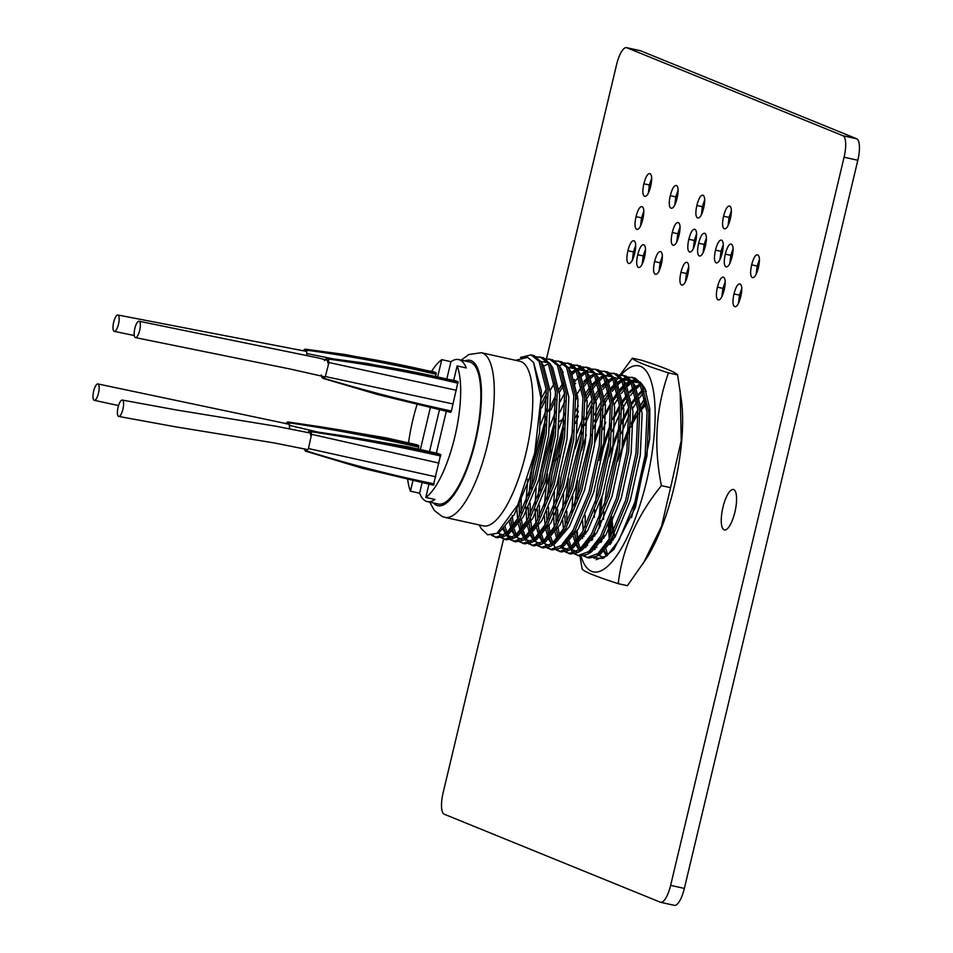<?xml version="1.0" encoding="UTF-8"?>
<svg xmlns="http://www.w3.org/2000/svg" width="953" height="953" viewBox="0 0 953 953"><rect width="100%" height="100%" fill="white"/><g stroke="black" fill="none" stroke-linecap="round" stroke-linejoin="round"><path stroke-width="1.43" d="M734.894 512.142A20.704 6.361 -77.5 0 0 733.393 489.497A20.704 6.361 -77.5 0 0 722.946 507.282A20.704 6.361 -77.5 0 0 724.447 529.939A20.704 6.361 -77.5 0 0 734.894 512.142M564.331 421.226A20.704 6.361 -77.5 0 0 562.758 420.023A20.704 6.361 -77.5 0 0 559.482 421.571M553.907 432.257A20.704 6.361 -77.5 0 0 552.323 437.808A20.704 6.361 -77.5 0 0 550.655 452.222M629.004 263.54L628.587 263.457C630.815 263.886 632.84 260.55 634.674 253.462C636.247 246.267 636.02 242.026 634.007 240.74C631.768 240.359 629.742 243.694 627.92 250.722C626.347 257.918 626.574 262.158 628.587 263.457L628.825 263.516M638.808 267.543L638.403 267.448C640.619 267.876 642.644 264.553 644.478 257.465C646.051 250.27 645.836 246.017 643.811 244.73C641.583 244.361 639.558 247.685 637.736 254.713C636.163 261.908 636.378 266.149 638.403 267.448L638.629 267.507M644.931 196.401L644.585 196.33C646.789 196.83 648.802 193.566 650.625 186.514C652.221 179.247 652.019 174.947 649.994 173.601C647.742 173.279 645.705 176.662 643.871 183.774C642.31 190.922 642.548 195.103 644.585 196.33L644.776 196.378M637.116 229.459L636.711 229.375C638.927 229.804 640.964 226.469 642.787 219.381C644.359 212.185 644.145 207.945 642.119 206.658C639.892 206.277 637.867 209.612 636.044 216.641C634.472 223.836 634.698 228.077 636.711 229.375L636.949 229.435M672.282 232.52C674.093 225.492 676.118 222.168 678.357 222.537C680.371 223.836 680.597 228.077 679.024 235.272C677.19 242.36 675.165 245.683 672.937 245.255C670.924 243.968 670.698 239.715 672.282 232.52L677.774 233.747L680.073 226.981M626.836 47.745A19.727 6.063 -77.5 0 0 626.538 47.65L640.285 50.688A19.727 6.063 102.5 0 1 640.583 50.783L626.836 47.745L842.964 135.743L856.711 138.781A19.727 6.063 102.5 0 1 857.831 160.259L684.361 888.41A19.727 6.063 102.5 0 1 674.414 905.35L660.667 902.312A19.727 6.063 -77.5 0 0 670.626 885.373L684.361 888.41M626.538 47.65A19.727 6.063 -77.5 0 0 616.591 64.59L546.522 358.709M660.667 902.312A19.727 6.063 -77.5 0 1 660.369 902.217L444.241 814.219A19.727 6.063 -77.5 0 1 443.121 792.741L503.541 539.1M505.007 532.965L505.161 532.31M857.831 160.259L844.084 157.221L670.626 885.373M844.084 157.221A19.727 6.063 -77.5 0 0 842.964 135.743M554.717 460.466A20.704 6.361 -77.5 0 0 559.59 455.391M752.739 277.668L752.334 277.585C754.562 278.014 756.587 274.69 758.409 267.59C759.994 260.395 759.767 256.154 757.754 254.868C755.515 254.487 753.489 257.822 751.667 264.851C750.094 272.046 750.321 276.287 752.334 277.585L752.572 277.645M735.061 306.723L734.656 306.64C736.872 307.069 738.897 303.733 740.731 296.645C742.304 289.45 742.089 285.209 740.064 283.923C737.836 283.541 735.811 286.877 733.989 293.905C732.416 301.1 732.631 305.341 734.656 306.64L734.894 306.699M716.573 262.945L716.168 262.861C718.383 263.29 720.408 259.955 722.243 252.867C723.815 245.671 723.589 241.431 721.576 240.132C719.348 239.763 717.323 243.098 715.5 250.127C713.928 257.322 714.142 261.563 716.168 262.861L716.394 262.909M724.625 228.851L724.28 228.78C726.484 229.28 728.497 226.016 730.32 218.964C731.928 211.697 731.713 207.397 729.7 206.051C727.437 205.729 725.4 209.112 723.577 216.224C722.005 223.371 722.243 227.564 724.28 228.78L724.483 228.827M718.514 299.992L718.097 299.897C720.325 300.326 722.35 297.002 724.185 289.915C725.757 282.719 725.531 278.467 723.518 277.18C721.278 276.811 719.253 280.134 717.43 287.163C715.858 294.358 716.084 298.611 718.097 299.897L718.336 299.957M726.377 266.935L725.972 266.852C728.199 267.281 730.224 263.945 732.047 256.857C733.631 249.662 733.405 245.421 731.392 244.135C729.152 243.754 727.127 247.089 725.304 254.117C723.732 261.313 723.958 265.553 725.972 266.852L726.21 266.911M689.901 252.092L689.495 251.997C691.723 252.426 693.748 249.102 695.571 242.014C697.143 234.819 696.929 230.566 694.904 229.28C692.676 228.911 690.651 232.234 688.828 239.263C687.256 246.458 687.482 250.699 689.495 251.997L689.734 252.057M698.12 218.034L697.62 217.915C699.812 218.487 701.813 215.247 703.624 208.219C705.244 200.916 705.041 196.568 703.028 195.198C700.753 194.9 698.704 198.319 696.881 205.479C695.321 212.614 695.559 216.76 697.62 217.915L697.906 217.987M699.716 256.083L699.299 255.988C701.527 256.417 703.552 253.093 705.387 246.005C706.959 238.81 706.733 234.569 704.72 233.271C702.492 232.901 700.455 236.225 698.644 243.253C697.06 250.448 697.286 254.701 699.299 255.988L699.538 256.047M682.026 285.138L681.621 285.042C683.849 285.471 685.874 282.148 687.697 275.06C689.269 267.864 689.055 263.624 687.03 262.325C684.802 261.956 682.777 265.279 680.954 272.308C679.382 279.503 679.608 283.756 681.621 285.042L681.86 285.102M670.293 195.663C672.127 188.563 674.164 185.168 676.416 185.501C678.441 186.836 678.643 191.136 677.047 198.403C675.224 205.455 673.211 208.719 671.007 208.219C668.97 207.004 668.732 202.81 670.293 195.663L675.796 196.878L678.119 190.004M654.592 261.575C656.414 254.546 658.44 251.223 660.667 251.592C662.692 252.89 662.907 257.131 661.334 264.326C659.512 271.414 657.487 274.738 655.259 274.309C653.246 273.023 653.019 268.77 654.592 261.575L660.095 262.802L662.383 256.035M640.583 50.783L856.711 138.781M759.47 259.311L757.17 266.066L751.667 264.851M757.17 266.066L756.122 274.369M741.779 288.366L739.48 295.12L733.989 293.905M739.48 295.12L738.432 303.423M723.291 244.576L720.992 251.342L715.5 250.127M720.992 251.342L719.944 259.645M731.404 210.565L729.069 217.439L723.577 216.224M729.069 217.439L728.032 225.706M725.233 281.623L722.934 288.378L717.43 287.163M722.934 288.378L721.886 296.693M733.107 248.578L730.808 255.333L725.304 254.117M730.808 255.333L729.76 263.636M696.619 233.723L694.332 240.478L688.828 239.263M694.332 240.478L693.284 248.793M704.72 199.737L702.373 206.694L696.881 205.479M702.373 206.694L701.348 214.961M706.435 237.714L704.136 244.48L698.644 243.253M704.136 244.48L703.088 252.783M688.745 266.769L686.458 273.535L680.954 272.308M686.458 273.535L685.41 281.838M674.76 205.157L675.796 196.878M676.725 242.05L677.774 233.747M659.047 271.105L660.095 262.802M643.835 211.101L641.536 217.856L636.044 216.641M641.536 217.856L640.487 226.159M651.697 178.116L649.374 184.989L643.871 183.774M649.374 184.989L648.338 193.256M645.526 249.174L643.227 255.928L637.736 254.713M643.227 255.928L642.179 264.243M635.722 245.171L633.423 251.937L627.92 250.722M633.423 251.937L632.375 260.24M614.84 537.313A74.453 22.884 102.5 0 1 613.923 534.466M613.267 531.798A74.453 22.884 102.5 0 1 611.6 517.622M622.404 447.827A74.453 22.884 102.5 0 1 628.837 430.696M633.376 421.297A74.453 22.884 102.5 0 1 638.117 413.376M641.703 408.634A74.453 22.884 102.5 0 1 646.241 404.155M422.084 482.814L419.606 493.201A72.726 22.348 -77.5 0 0 426.11 501.242A72.726 22.348 -77.5 0 0 427.242 501.588A72.726 22.348 -77.5 0 0 434.961 499.455L425.8 497.43A72.726 22.348 -77.5 0 0 454.76 437.093A72.726 22.348 -77.5 0 0 457.13 365.928L466.291 367.953A72.726 22.348 -77.5 0 0 459.787 359.924A72.726 22.348 -77.5 0 0 458.667 359.567A72.726 22.348 -77.5 0 0 450.936 361.699L446.886 378.698M427.242 501.588L438.225 504.018A72.726 22.348 -77.5 0 0 475.344 439.702A72.726 22.348 -77.5 0 0 470.782 362.354A72.726 22.348 -77.5 0 0 469.662 361.997L458.667 359.567M444.884 517.36L483.374 525.877A84.317 25.91 -77.5 0 0 526.401 451.305A84.317 25.91 -77.5 0 0 521.1 361.64A84.317 25.91 -77.5 0 0 519.802 361.235L481.325 352.717A84.317 25.91 102.5 0 1 482.623 353.122A84.317 25.91 102.5 0 1 487.924 442.788A84.317 25.91 102.5 0 1 444.884 517.36L442.156 516.514L434.306 510.439L429.803 502.16M479.168 524.948L481.289 528.677L487.614 534.824L496.978 533.335L517.777 504.899L534.752 452.949L540.947 398.116L533.597 362.462L527.652 357.315L515.609 360.305M520.672 357.458L531 354.873L534.335 355.743L540.911 361.723L548.118 390.158L546.176 433.627L535.8 480.538L519.993 518.372L505.042 536.039L497.252 537.79L491.51 535.324M496.346 537.528L492.701 535.133M531 354.873L539.076 361.318L546.283 389.753L544.342 433.222L533.978 480.133L518.158 517.956L506.365 533.299L495.417 537.385M627.956 377.066L635.127 378.043L641.691 384.023L648.91 412.458L646.968 455.927L631.553 517.527M631.779 377.174L639.868 383.618L647.075 412.053L645.133 455.522L634.758 502.434L618.938 540.268L607.144 555.599L596.197 559.685M618.795 375.041L625.966 376.018L632.53 381.998L639.749 410.433L637.795 453.902L627.431 500.813L611.612 538.636L596.661 556.302L588.871 558.065L583.57 555.968M622.619 375.148L630.695 381.593L637.914 410.028L635.973 453.497L625.597 500.408L609.777 538.231L597.984 553.562L587.036 557.648M609.634 373.016L616.794 373.993L623.369 379.973L630.576 408.408L628.635 451.877L618.271 498.788L602.451 536.61L587.501 554.277L579.71 556.028L574.409 553.931M613.458 373.123L621.535 379.568L628.754 408.003L626.812 451.472L616.436 498.383L600.616 536.205L588.823 551.537L577.875 555.623M600.473 370.991L607.633 371.956L614.208 377.948L621.416 406.371L619.474 449.852L609.098 496.763L593.29 534.585L578.34 552.252L570.549 554.003L565.236 551.906M569.644 553.753L566.261 551.608M604.297 371.086L612.374 377.543L619.581 405.966L617.639 449.447L607.275 496.358L591.456 534.18L579.662 549.512L568.715 553.598M591.313 368.966L598.472 369.931L605.048 375.911L612.255 404.346L610.313 447.827L599.937 494.738L584.129 532.56L569.179 550.226L561.388 551.978L556.075 549.881M560.483 551.716L557.1 549.583M595.137 369.061L603.213 375.506L610.42 403.941L608.479 447.422L598.115 494.333L582.295 532.155L570.502 547.487L559.554 551.573M582.14 366.929L589.311 367.906L595.887 373.886L603.094 402.321L601.152 445.79L590.777 492.701L574.957 530.535L560.007 548.201L552.228 549.952L546.915 547.856M551.322 549.69L547.939 547.558M585.964 367.036L594.053 373.481L601.26 401.916L599.318 445.385L588.942 492.296L573.134 530.13L561.329 545.461L550.393 549.547M572.979 364.904L580.151 365.881L586.726 371.861L593.933 400.296L591.992 443.764L581.616 490.676L565.796 528.498L550.846 546.176L543.055 547.927L537.754 545.831M542.15 547.665L538.779 545.533M576.803 365.011L584.892 371.456L592.099 399.891L590.157 443.359L579.781 490.271L563.962 528.093L552.168 543.424L541.233 547.522M563.819 362.879L570.99 363.855L577.554 369.835L584.773 398.271L582.831 441.739L572.455 488.651L556.635 526.473L541.685 544.139L533.894 545.89L528.593 543.794M532.989 545.64L529.618 543.508M567.643 362.986L575.731 369.43L582.938 397.866L580.996 441.334L570.621 488.246L554.801 526.068L543.007 541.399L532.06 545.485M554.658 360.853L561.829 361.818L568.393 367.81L575.612 396.234L573.67 439.714L563.294 486.626L547.475 524.448L532.524 542.114L524.734 543.865L519.433 541.769M523.828 543.615L520.457 541.471M558.482 360.949L566.558 367.405L573.777 395.829L571.836 439.309L561.46 486.221L545.64 524.043L533.847 539.374L522.899 543.46M545.497 358.828L552.657 359.793L559.232 365.773L566.451 394.208L564.498 437.689L554.134 484.6L538.314 522.423L523.364 540.089L515.573 541.84L510.272 539.743M514.668 541.578L511.296 539.446M549.321 358.924L557.398 365.368L564.617 393.803L562.675 437.284L552.299 484.195L536.479 522.018L524.686 537.349L513.738 541.435M536.336 356.791L543.496 357.768L550.072 363.748L557.279 392.183L555.337 435.652L544.973 482.563L529.153 520.398L514.203 538.064L506.412 539.815L501.099 537.718M505.507 539.553L502.124 537.421M540.16 356.899L548.237 363.343L555.456 391.778L553.502 435.247L543.139 482.158L527.319 519.993L515.525 535.324L504.578 539.41M613.172 540.041L612.862 536.42M612.684 532.93L612.576 528.117M644.99 405.216L646.134 403.429M611.647 542.364L611.29 539.184M611.04 536.015L610.897 519.314M639.761 410.588L645.729 400.915M607.776 555.027L605.536 547.784M603.999 538.016L603.702 534.395M603.511 519.421L603.892 511.892M604.488 504.828L606.954 486.661L618.735 440.417M621.225 433.567L629.099 415.329M632.732 408.42L636.973 401.404M638.403 399.283L643.74 392.481M645.002 391.135L645.777 390.361M600.104 556.04L599.258 554.443M596.792 547.475L596.375 545.759M594.839 535.991L594.541 532.37M594.338 517.396L594.732 509.867M595.327 502.791L597.793 484.636L609.575 438.38M612.052 431.542L619.938 413.304M621.642 409.969L627.813 399.367M630.576 395.388L634.579 390.456M635.842 389.11L640.619 384.905M594.517 558.363L593.755 557.696M587.632 545.45L587.215 543.722M585.678 533.966L585.38 530.344M585.202 526.842L585.178 515.37M602.892 429.517L605.798 422.227M614.411 404.37L618.652 397.341M621.416 393.363L625.418 388.431M627.384 386.37L631.458 382.88M587.513 557.624L584.594 555.67M580.294 548.952L578.042 541.697M577.578 539.469L576.517 531.929M577.006 498.741L579.472 480.574L591.253 434.33M593.731 427.492L601.617 409.254M603.309 405.907L609.491 395.316M612.255 391.338L616.257 386.394M618.223 384.345L622.297 380.843M623.441 380.068L627.753 377.96M628.777 377.674L632.685 377.424M579.102 549.976L576.72 543.353M576.22 541.292L574.993 534.252M574.576 505.412L577.53 480.8M594.1 421.5L601.474 405.501M603.106 402.488L609.074 392.803M610.468 390.861L615.686 384.643M616.913 383.416L621.606 379.663M622.714 378.996L626.955 377.269M578.352 555.599L575.433 553.645M571.133 546.915L569.298 541.387M566.868 522.792L566.856 511.32M567.845 496.716L570.311 478.549L582.092 432.305M584.57 425.467L592.456 407.217M594.148 403.881L600.319 393.291M603.082 389.312L607.097 384.369M609.05 382.32L613.136 378.817M614.268 378.043L615.102 377.531M619.617 375.649L623.524 375.387M573.599 553.24L571.49 550.691M569.942 547.951L567.952 542.722M565.224 525.877L564.938 515.525M565.415 503.375L568.369 478.775M574.921 449.113L582.736 425.062M584.939 419.475L592.313 403.476M593.945 400.451L599.913 390.778M602.522 387.228L606.525 382.618M608.3 380.89L610.873 378.734M563.962 548.761L562.615 546.331M559.256 535.407L558.196 527.879M557.708 520.767L557.696 509.283M558.684 494.69L561.138 476.524L572.932 430.279M575.409 423.43L578.316 416.139M584.987 401.856L591.158 391.266M592.587 389.146L597.936 382.344M599.187 380.997L603.976 376.792M605.107 376.018L609.432 373.91M610.456 373.624L614.363 373.362M557.886 537.242L556.671 530.202M556.064 523.852L555.921 507.151M556.242 501.349L559.208 476.738M575.779 417.438L578.4 411.303M586.583 395.269L590.753 388.741M592.147 386.811L597.364 380.592M598.591 379.365L601.712 376.697M554.801 546.724L553.562 544.52M552.811 542.865L550.977 537.337M550.095 533.382L549.035 525.853M548.547 518.73L548.535 507.258M549.524 492.665L551.978 474.499L563.771 428.254M575.826 399.831L577.756 396.257M583.427 387.121L588.775 380.318M590.729 378.258L594.815 374.767M551.62 543.901L549.631 538.671M548.725 535.217L547.153 524.996M546.903 521.827L546.605 511.463M547.082 499.324L550.143 474.094L564.414 421M575.624 396.4L581.592 386.715M582.974 384.786L588.192 378.567M589.967 376.828L592.552 374.672M545.64 544.699L544.294 542.281M543.639 540.839L541.399 533.585M539.386 516.705L539.374 505.233M540.363 490.628L542.817 472.474L554.598 426.217M559.983 412.089L564.962 401.142M574.266 385.095L575.6 383.225M580.865 376.935L585.654 372.742M542.46 541.876L540.077 535.241M539.565 533.18L538.35 526.139M537.742 519.802L537.444 509.438M537.921 497.299L540.982 472.069L555.254 418.975M573.813 382.761L579.031 376.53M580.27 375.315L584.951 371.551M586.071 370.884L590.3 369.156M536.468 542.674L535.121 540.244M534.478 538.814L532.656 533.287M531.774 529.332L530.404 518.182M530.225 514.68L530.202 503.208M531.19 488.603L533.656 470.437L545.438 424.192M550.822 410.064L555.802 399.116M559.435 392.207L563.676 385.179M571.705 374.91L576.482 370.705M577.625 369.931L581.949 367.822M582.974 367.536L586.881 367.286M533.299 539.839L531.309 534.609M530.404 531.155L529.177 524.114M528.57 517.765L528.284 507.413M528.76 495.274L531.822 470.032L546.093 416.949M548.285 411.362L555.67 395.364M559.101 389.193L563.271 382.665M571.109 373.278L575.791 369.526M576.899 368.859L581.139 367.131M528.832 542.686L526.068 538.445M525.317 536.777L523.495 531.25M522.613 527.295L521.541 519.766M521.065 512.654L521.22 497.109M541.661 408.039L546.641 397.079M550.274 390.17L554.515 383.154M562.544 372.885L563.247 372.182M568.464 367.906L572.777 365.797M573.813 365.511L577.709 365.249M524.793 539.219L525.687 540.554L524.805 539.124M524.126 537.814L521.744 531.178M521.243 529.129L520.016 522.089M519.409 515.74L519.182 501.838M540.887 405.144L546.51 393.339M518.146 538.624L516.8 536.194M516.157 534.752L514.334 529.225M513.441 525.27L512.19 515.549M559.292 365.881L563.616 363.772M564.641 363.486L568.548 363.224M514.965 535.789L512.988 530.559M512.083 527.104L510.629 518.11M510.51 538.636L507.746 534.383M506.996 532.727L504.899 526.116M509.462 539.041L506.484 535.062M505.805 533.763L503.815 528.534M499.825 534.562L498.55 532.286L499.968 531.524L496.978 533.335M615.221 536.646A73.464 22.586 102.5 0 1 614.292 533.775M613.613 531.083A73.464 22.586 102.5 0 1 611.945 516.752M622.19 449.566A73.464 22.586 102.5 0 1 628.777 431.709M630.85 427.135A73.464 22.586 102.5 0 1 638.153 414.15M639.832 411.791A73.464 22.586 102.5 0 1 646.348 404.93M425.8 497.43L428.945 484.243M436.343 453.151L446.302 411.362M453.699 380.295L457.13 365.928M431.614 371.336A72.726 22.348 -77.5 0 1 441.775 359.674L437.737 376.614M430.279 407.908L420.368 449.53M412.911 480.812L410.445 491.176A72.726 22.348 -77.5 0 1 407.693 479.645M416.949 404.942A72.726 22.348 -77.5 0 0 408.551 442.907M419.606 493.201L410.445 491.176M441.775 359.674L450.936 361.699M439.452 409.885L429.517 451.615M533.597 362.462L541.352 391.028L539.517 432.888L529.558 478.061L514.346 514.489L499.968 531.524M541.888 363.415L543.544 365.666L550.512 393.053L548.678 434.913L538.719 480.098L523.519 516.514L509.128 533.549L507.127 534.573M503.565 535.407L497.573 532.953M540.744 361.461L547.761 362.616M551.06 365.44L552.704 367.691L559.685 395.078L557.839 436.95L547.88 482.123L532.679 518.551L518.289 535.574L516.288 536.599M512.726 537.432L506.674 534.919M505.686 533.859L502.648 528.629M544.735 365.607L548.547 363.843M558.923 365.309L561.865 369.728L568.846 397.103L566.999 438.976L557.04 484.148L541.84 520.576L527.45 537.599L523.364 540.089M521.887 539.458L515.835 536.944M514.858 535.884L512.106 531.345M510.975 528.486L508.997 520.612M569.382 369.502L571.038 371.753L578.006 399.128L576.16 441.001L566.201 486.173L551.001 522.601L536.61 539.624L534.621 540.661M531.059 541.483L525.079 539.053M524.019 537.909L520.803 532.286M520.135 530.511L518.48 524.269M517.598 518.909L516.764 507.008M540.959 399.236L546.248 389.277M568.226 367.548L575.243 368.692M578.542 371.527L580.198 373.779L587.167 401.165L585.321 443.026L575.362 488.198L560.161 524.626L545.771 541.661L543.782 542.686M540.22 543.508L534.168 541.006M533.18 539.934L530.428 535.407M529.296 532.536L527.64 526.294M526.759 520.934L525.889 506.889M525.937 502.267L527.771 479.133M540.494 424.824L546.534 409.111M577.399 369.573L584.403 370.729M587.703 373.552L589.359 375.804L596.328 403.19L594.481 445.051L584.523 490.235L569.322 526.652L554.932 543.686L550.846 546.176M549.381 545.545L543.401 543.103M542.34 541.971L539.124 536.336M538.469 534.562L536.801 528.319M535.92 522.959L535.062 508.914M535.098 504.292L536.134 487.984M549.655 426.849L555.694 411.136M560.019 401.797L564.581 393.327M573.384 380.783L574.528 379.508M579.996 374.636L585.19 371.956M586.56 371.599L593.564 372.754M596.864 375.577L598.52 377.829L605.489 405.216L603.654 447.076L593.695 492.26L578.483 528.689L564.105 545.712L562.103 546.736M551.501 543.996L548.761 539.458M547.63 536.599L545.485 527.736M545.08 524.984L544.342 516.026M544.258 506.317L547.427 474.117M558.827 428.874L564.867 413.173M583.701 381.534L587.858 377.626M589.157 376.661L594.362 373.981M595.72 373.636L602.737 374.779M606.025 377.602L607.68 379.866L614.649 407.241L612.815 449.113L602.856 494.285L587.656 530.714L573.265 547.737L571.264 548.773M567.702 549.595L561.651 547.082M556.79 538.624L555.122 532.37M554.253 527.021L553.383 512.976M553.419 508.342L554.455 492.046M575.993 410.767L578.34 405.847M584.475 394.792L590.324 386.477M591.706 384.833L597.031 379.663M598.829 378.329L603.523 376.006M604.881 375.661L611.897 376.804M615.185 379.639L616.841 381.891L623.81 409.266L621.975 451.138L612.017 496.31L596.816 532.739L582.426 549.762L580.425 550.798M576.863 551.62L570.811 549.119M569.823 548.046L566.618 542.424M563.414 529.046L562.663 520.076M562.58 510.367L563.628 494.071M577.149 432.924L583.188 417.223M587.501 407.872L592.063 399.414M593.636 396.817L599.485 388.514M602.022 385.584L606.191 381.688M607.478 380.712L612.684 378.031M614.042 377.686L621.058 378.829M624.358 381.665L626.002 383.916L632.983 411.303L631.136 453.163L621.177 498.336L605.977 534.764L591.587 551.799L589.585 552.823M578.983 550.072L575.779 544.449M575.112 542.674L573.444 536.432M571.74 512.404L572.789 496.096M581.473 450.566L586.309 434.961M594.315 414.817L601.224 401.439M604.476 396.234L608.645 390.539M611.183 387.621L615.352 383.714M617.151 382.391L622.118 379.342M623.202 379.711L630.219 380.866M633.519 383.69L635.174 385.941L642.143 413.328L640.297 455.189L630.338 500.373L615.138 536.789L600.747 553.824L596.661 556.302M585.404 547.57L584.939 546.474M582.605 538.457L582.128 535.836M595.47 436.986L601.51 421.274M603.475 416.854L607.132 409.861A89.487 27.506 102.5 0 0 603.463 417.855M613.637 398.259L617.806 392.565M620.343 389.646L624.513 385.739M626.312 384.416L631.005 382.082M632.363 381.736L639.38 382.892M642.679 385.715L646.229 391.54M604.357 557.708L598.305 555.194M594.565 549.595L594.1 548.499M591.777 540.482L591.301 537.873M599.794 454.617L610.67 423.311M612.636 418.879L619.557 405.501M621.118 402.905L626.979 394.59M629.504 391.671L633.674 387.764M634.972 386.799L640.166 384.119M606.477 556.159L603.261 550.536M600.938 542.507L600.461 539.898M599.318 528.188L599.199 523.102M599.234 518.48L600.271 502.183M608.955 456.642L619.831 425.336M621.797 420.904L628.718 407.527M631.97 402.321L636.139 396.615M637.521 394.971L642.834 389.801M644.133 388.824L644.776 388.383M610.099 544.532L609.622 541.923M609.217 539.184L608.359 525.139M622.964 443.062L628.992 427.361M633.316 418.01L637.879 409.552L633.328 418.498M639.439 406.955L645.3 398.652M632.327 358.185L641.488 360.21C663.764 367.37 675.808 372.278 677.607 374.91L681.466 400.856A105.533 32.438 102.5 0 1 674.033 487.376A105.533 32.438 102.5 0 1 646.658 558.16L627.396 585.69L618.235 583.665C622.249 548.976 636.64 516.288 661.394 485.637C653.472 446.064 655.819 408.492 668.446 372.885C646.134 365.714 634.09 360.806 632.327 358.185L620.034 374.922M680.192 391.111L681.252 440.56L670.567 487.662L661.394 485.637M593.648 428.552A105.533 32.438 102.5 0 1 596.316 420.976M608.133 394.185A105.533 32.438 102.5 0 1 609.027 392.541M611.421 388.371A105.533 32.438 102.5 0 1 613.065 385.715A105.533 32.438 102.5 0 1 614.995 382.784M621.106 374.934A105.533 32.438 102.5 0 1 652.317 385.536A105.533 32.438 102.5 0 1 646.551 481.289A105.533 32.438 102.5 0 1 580.996 556.207M619.533 375.673L615.96 381.164M608.586 524.638L609.408 538.874M609.801 541.649L610.265 544.306M610.968 543.341L610.504 540.494M610.146 537.587L609.503 522.566M600.604 501.207L599.473 517.908M599.425 522.613L599.532 527.783M600.628 539.612L601.105 542.281M603.404 550.369L606.584 556.064M607.049 555.682L604.476 550.953M601.808 541.316L601.343 538.469M600.378 526.092L600.342 520.541M600.473 515.502L602.058 496.811M591.468 537.587L591.944 540.244M594.243 548.344L594.72 549.464M598.401 555.122L604.262 557.755M603.13 557.66L598.818 554.801M595.315 548.928L594.827 547.665M592.635 539.279L592.182 536.432M642.906 389.98L637.581 395.221M636.187 396.889L632.018 402.631M628.742 407.92L621.785 421.476M619.807 425.979L613.684 442.097M613.124 446.766L619.676 428.695M621.737 423.859L628.849 409.528M632.208 403.953L636.401 397.985M637.807 396.234L643.168 390.718M640.225 384.214L635.032 386.966M633.745 387.954L629.576 391.886M627.026 394.864L621.153 403.262M619.581 405.883L612.624 419.451M610.647 423.954L599.366 457.059M599.461 460.418L610.516 426.67M615.042 416.449L619.688 407.503M621.285 404.751L627.241 395.948M629.862 392.791L634.007 388.693M635.306 387.645L640.487 384.655M594.994 441.132A89.487 27.506 102.5 0 1 601.45 422.703M645.372 389.396L642.393 385.191M639.296 382.761L636.759 381.808M636.652 381.784L632.423 381.831M631.065 382.189L626.407 384.559M624.584 385.917L620.415 389.86M617.866 392.827L613.684 398.58M610.42 403.858L607.132 409.861M594.803 442.716L601.355 424.645M605.882 414.424L610.528 405.466M613.887 399.891L618.08 393.923M619.474 392.183L624.846 386.668M626.752 385.167L631.327 382.629M632.661 382.189L637.104 381.903M677.607 374.91L668.446 372.885M670.567 487.662L661.561 526.27L643.275 563.473M579.984 556.087L582.116 568.965C583.879 571.586 595.911 576.494 618.235 583.665M620.105 455.415A89.487 27.506 102.5 0 1 628.932 428.79M630.946 423.942A89.487 27.506 102.5 0 1 634.615 415.949M610.087 521.243L610.67 536.67M611.004 539.672L611.433 542.674M645.169 398.044L639.427 406.812M582.628 520.886L583.176 530.595M583.51 533.597L583.939 536.599M585.904 545.354L586.345 546.712M593.516 557.767L602.915 558.47L613.803 549.512L635.329 507.592L649.72 438.714L649.791 408.849L644.812 388.193L640.345 382.129M637.307 380.366L631.386 380.366M630.171 380.807L625.371 383.737M624.144 384.774L619.033 390.23M617.687 391.969L611.945 400.736M577.804 539.148A105.533 32.438 102.5 0 1 577.244 530.773M628.968 428.004L617.699 461.109M135.636 325.747A8.386 2.573 102.5 0 1 139.043 321.232A8.386 2.573 102.5 0 1 138.876 333.097A8.386 2.573 102.5 0 1 135.421 337.6A8.386 2.573 102.5 0 1 135.636 325.747M122.437 400.105A8.386 2.573 102.5 0 1 122.973 409.028A8.386 2.573 102.5 0 1 118.696 416.437A8.386 2.573 102.5 0 1 118.565 416.401A8.386 2.573 102.5 0 1 118.029 407.479A8.386 2.573 102.5 0 1 122.318 400.069A8.386 2.573 102.5 0 1 122.437 400.105M118.029 315.038A8.386 2.573 102.5 0 1 118.553 323.949A8.386 2.573 102.5 0 1 114.277 331.37A8.386 2.573 102.5 0 1 114.146 331.322A8.386 2.573 102.5 0 1 113.621 322.412A8.386 2.573 102.5 0 1 117.898 315.002A8.386 2.573 102.5 0 1 118.029 315.038M98.016 383.988A8.386 2.573 102.5 0 1 98.54 392.898A8.386 2.573 102.5 0 1 94.264 400.32A8.386 2.573 102.5 0 1 94.133 400.272A8.386 2.573 102.5 0 1 93.608 391.361A8.386 2.573 102.5 0 1 97.885 383.94A8.386 2.573 102.5 0 1 98.016 383.988M321.364 374.934L321.995 377.531A10.352 3.181 -77.5 0 0 322.019 377.567L323.639 378.234C365.869 391.266 408.42 402.357 451.269 411.493L458.059 381.676L367.477 363.498L327.272 358.09M327.07 360.079L328.237 363.605M451.377 411.029C408.539 401.809 365.976 390.873 323.675 378.222A10.352 3.181 -77.5 0 0 323.675 378.222L325.33 376.542L328.964 362.521L328.356 359.055A10.352 3.181 -77.5 0 0 328.332 359.007L326.51 358.268L324.461 360.687M322.185 377.829L378.21 394.697L450.757 412.339L378.21 394.697L322.841 378.317M327.534 358.161L326.796 358.149M305.377 349.179L345.582 354.587L434.163 371.956L433.651 372.79L434.163 371.956L436.164 372.766L435.664 376.149M303.233 350.704L304.567 349.37A10.352 3.181 102.5 0 1 304.615 349.346L306.437 350.096L307.021 355.386M304.9 349.227L305.639 349.239M438.702 453.676L408.218 446.826L343.902 435.926L440.715 454.498L433.401 485.148L362.045 468.173L305.389 451.091L304.15 448.815M307.605 432.71L309.248 431.03A10.352 3.181 102.5 0 1 309.284 431.018L310.904 431.685A10.352 3.181 102.5 0 1 310.928 431.721L311.56 434.318L308.462 448.565L306.461 450.96A10.352 3.181 102.5 0 1 306.413 450.983C348.464 464.468 390.956 475.571 433.913 484.315L433.401 485.148M310.261 433.365L310.845 435.592M306.413 450.983L305.389 451.091M309.534 430.935L310.738 431.423C354.695 436.95 398.02 444.634 440.715 454.498M418.296 449.054L418.808 445.575L416.818 444.765L416.306 445.611L416.818 444.765L322.007 427.015L288.068 422M289.641 428.695L289.033 422.798A10.352 3.181 -77.5 0 0 289.009 422.763L287.389 422.108A10.352 3.181 -77.5 0 0 287.353 422.119L285.697 423.787M418.808 445.575C376.125 435.724 332.8 428.028 288.842 422.513L287.639 422.024M433.448 502.958A74.453 22.884 -77.5 0 0 436.712 505.352A74.453 22.884 -77.5 0 0 475.416 441.751A74.453 22.884 -77.5 0 0 471.175 360.675A74.453 22.884 -77.5 0 0 464.873 360.949M458.059 381.676C415.46 371.408 372.158 363.748 328.142 358.697M453.056 403.965L325.33 376.542M456.32 390.277L328.964 362.521M458 383.225C415.365 373.111 372.146 365.059 328.356 359.055M458.107 382.749C415.496 372.563 372.242 364.654 328.332 359.007M436.164 372.766C393.565 362.497 350.251 354.838 306.247 349.775M436.212 373.838C393.601 363.653 350.347 355.731 306.437 350.096M436.105 374.303C393.47 364.189 350.251 356.136 306.449 350.144M332.418 358.709L307.069 353.599M440.762 455.57C398.068 445.801 354.778 437.832 310.904 431.685C354.695 438.237 397.937 446.338 440.655 456.034M438.976 463.087L311.56 434.318M435.712 476.786L308.462 448.565M434.032 483.838C391.087 475.035 348.56 464.075 306.461 450.96M318.528 432.233L289.664 425.407M418.76 447.124C376.03 437.427 332.788 429.315 289.033 422.798M418.867 446.647C376.173 436.879 332.883 428.921 289.009 422.763M481.325 352.717L468.876 354.504L461.228 360.139M543.258 365.225L540.601 361.247M509.128 533.549L505.042 536.039M552.418 367.25L549.762 363.272M518.289 535.574L514.203 538.064M570.74 371.313L568.083 367.334M536.61 539.624L532.524 542.114M579.912 373.338L577.244 369.359M545.771 541.661L541.685 544.139M589.073 375.363L586.417 371.384M598.234 377.388L595.577 373.409M564.105 545.712L560.007 548.201M607.395 379.413L604.738 375.434M573.265 547.737L569.179 550.226M616.555 381.45L613.899 377.471M582.426 549.762L578.34 552.252M625.716 383.475L623.059 379.497M591.587 551.799L587.501 554.277M634.877 385.5L632.22 381.522M644.049 387.526L641.381 383.547M578.924 550.131L577.994 548.737M562.33 548.666L561.4 547.272M603.797 375.279L599.711 377.769M585.476 371.229L581.378 373.719M576.315 369.204L572.217 371.694M523.947 537.968L523.03 536.575M507.353 536.503L506.424 535.109M505.626 533.906L504.697 532.524M521.339 357.041L520.612 357.482M613.065 385.715L614.971 382.713M325.092 376.888L290.808 369.156L135.421 337.6M317.885 357.851L139.043 321.232M318.409 357.983L327.356 360.27M307.795 449.625L274.095 442.919L175.054 426.741L118.696 416.437M311.428 433.258L275.691 426.182L177.008 410.076L122.318 400.069M134.278 335.527L114.277 331.37M306.866 351.466L117.898 315.002M118.541 405.573L94.264 400.308M289.521 424.311L97.885 383.94M456.046 380.866L367.477 363.498M434.151 371.944L345.582 354.587M305.46 451.114L362.045 468.173L433.424 485.16M309.963 430.911L343.902 435.926M416.806 444.765L386.322 437.904L322.007 427.015"/></g></svg>

